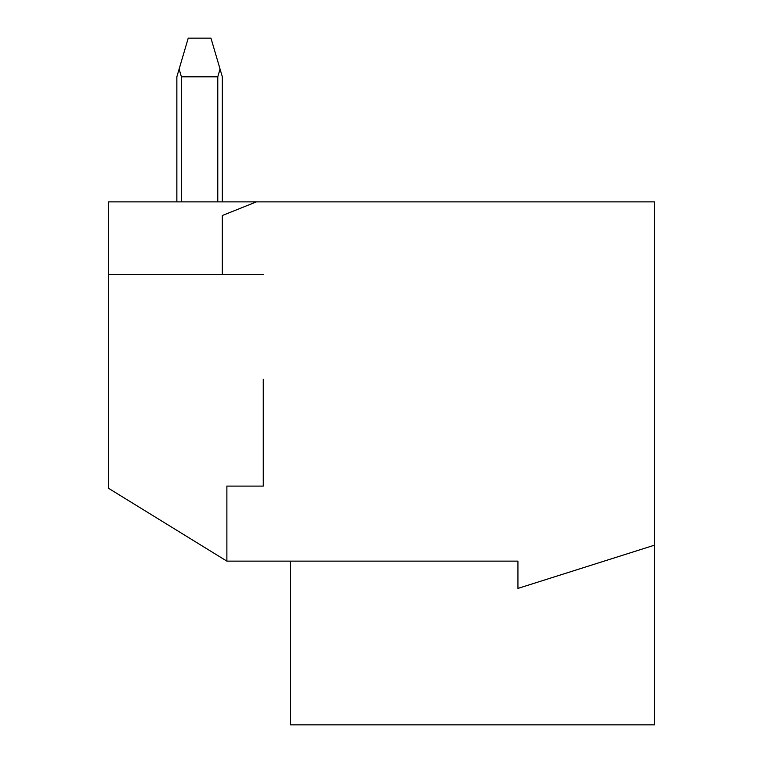 <?xml version="1.0" encoding="UTF-8"?>
<svg xmlns="http://www.w3.org/2000/svg" width="763" height="763" viewBox="0 0 763 763"><rect width="100%" height="100%" fill="white"/><g stroke="black" fill="none" stroke-linecap="round" stroke-linejoin="round"><path stroke-width="1.14" d="M217.779 201.871L217.779 76.805L181.403 76.805L181.403 201.871M222.329 201.871L222.329 76.805L210.96 38.15L188.223 38.15L176.854 76.805L176.854 201.871M179.124 69.071L181.403 76.805M217.779 76.805L220.059 69.071M263.264 274.632L222.329 274.632L222.329 215.509L256.435 201.871L654.358 201.871L654.358 545.221L517.934 588.416L517.934 561.129L226.878 561.129L226.878 486.098L263.264 486.098L263.264 379.23M226.878 561.129L108.642 488.368L108.642 274.632L222.329 274.632M256.435 201.871L108.642 201.871L108.642 274.632M654.358 545.221L654.358 724.85L290.55 724.85L290.55 561.129"/></g></svg>
